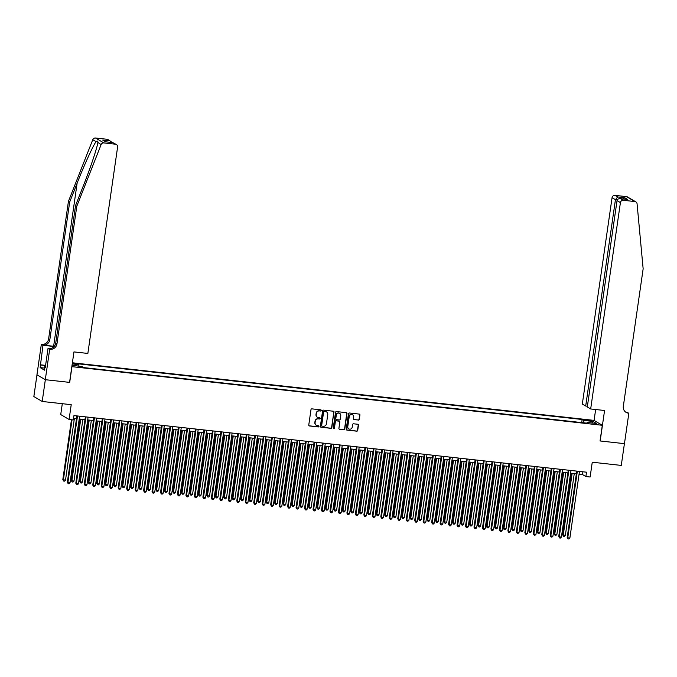 <?xml version="1.0" encoding="UTF-8"?>
<svg xmlns="http://www.w3.org/2000/svg" width="677" height="677" viewBox="0 0 677 677"><rect width="100%" height="100%" fill="white"/><g stroke="black" fill="none" stroke-linecap="round" stroke-linejoin="round"><path stroke-width="1.02" d="M321.27 410.499A0.609 0.584 120.5 0 0 320.78 409.839L311.945 408.866A0.872 0.829 120.5 0 0 310.988 409.627L308.771 425.012A0.872 0.829 120.5 0 0 309.482 425.96L318.317 426.933A0.609 0.584 120.5 0 0 318.706 425.808A0.609 0.584 120.5 0 0 318.486 425.731L317.344 425.613A2.784 2.657 120.5 0 1 315.076 422.583L315.262 421.297A2.784 2.657 120.5 0 1 318.317 418.86L319.459 418.987A0.609 0.584 120.5 0 0 319.857 417.861A0.609 0.584 120.5 0 0 319.629 417.785L318.486 417.658A2.784 2.657 120.5 0 1 316.218 414.629L316.404 413.351A2.784 2.657 120.5 0 1 319.459 410.905L320.602 411.032A0.609 0.584 120.5 0 0 321.27 410.499M317.361 417.252A2.784 2.657 120.5 0 1 315.998 414.502L316.184 413.215A2.784 2.657 120.5 0 1 319.239 410.778L320.382 410.905A0.609 0.584 120.5 0 0 320.881 409.856M309.05 425.774A0.872 0.829 120.5 0 0 309.254 425.825L318.088 426.798A0.609 0.584 120.5 0 0 318.588 425.757M316.218 425.207A2.784 2.657 120.5 0 1 314.847 422.448L315.033 421.162A2.784 2.657 120.5 0 1 318.088 418.724L319.231 418.851A0.609 0.584 120.5 0 0 319.73 417.811M587.746 419.96L585.664 419.977L589.193 420.806L591.275 420.789L587.746 419.96M358.353 420.112A0.872 0.829 120.5 0 0 359.301 419.351L359.927 415.035A0.872 0.829 120.5 0 0 359.216 414.087L349.408 413.004A0.872 0.829 120.5 0 0 348.452 413.765L346.235 429.15A0.872 0.829 120.5 0 0 346.946 430.09L356.754 431.173A0.872 0.829 120.5 0 0 357.71 430.411L358.463 425.198A0.872 0.829 120.5 0 0 357.752 424.251L353.555 423.794A0.872 0.829 120.5 0 0 352.599 424.555L352.226 427.136A2.327 2.226 120.5 0 1 348.824 428.896A2.327 2.226 120.5 0 1 347.775 426.645L349.239 416.516A2.327 2.226 120.5 0 1 352.641 414.764A2.327 2.226 120.5 0 1 353.682 417.015L353.445 418.699A0.872 0.829 120.5 0 0 354.147 419.647L358.125 419.977A0.872 0.829 120.5 0 0 359.081 419.215L359.699 414.899A0.872 0.829 120.5 0 0 359.419 414.129M71.957 366.722L69.697 382.395L45.342 379.704L42.202 401.469L71.22 404.677L69.088 419.478L73.319 419.943L73.954 415.585L586.519 472.191L585.884 476.549L590.124 477.014L592.257 462.213L621.274 465.412L624.414 443.647L600.05 440.955L602.31 425.283L71.838 366.646M334.066 412.175A0.872 0.829 120.5 0 0 333.355 411.227L323.538 410.144A0.872 0.829 120.5 0 0 322.59 410.905L320.373 426.29A0.872 0.829 120.5 0 0 321.076 427.238L330.892 428.321A0.872 0.829 120.5 0 0 331.848 427.559L333.837 412.039A0.872 0.829 120.5 0 0 333.558 411.277M336.477 411.574L346.285 412.657A0.872 0.829 120.5 0 1 346.996 413.605L344.779 428.99A0.872 0.829 120.5 0 1 343.823 429.751L339.626 429.286A0.872 0.829 120.5 0 1 338.915 428.338L339.812 422.101A0.872 0.829 120.5 0 0 339.109 421.153L336.317 420.849A0.872 0.829 120.5 0 0 335.369 421.61L334.43 428.101A0.609 0.584 120.5 0 1 333.541 428.566A0.609 0.584 120.5 0 1 333.262 427.974L335.521 412.335A0.872 0.829 120.5 0 1 336.477 411.574M42.202 401.469L33.85 396.553L36.981 374.804M72.261 363.71L75.316 363.803L72.354 363.058M72.397 362.779L593.957 420.375L602.31 425.283M581.687 422.592L582.127 419.486L77.195 363.727L78.769 364.658L78.938 366.316M582.127 419.486L583.709 420.417L593.027 421.449L596.462 423.463L587.145 422.44L588.719 423.362L83.787 367.603L82.205 366.672L72.05 365.157M72.227 363.93L78.769 364.658M62.301 403.687L60.735 414.561L69.088 419.478M579.072 474.171L582.499 474.552L585.884 476.549M73.556 418.352L76.501 418.674M79.217 418.978L84.972 419.613M87.688 419.909L93.443 420.544M96.159 420.849L101.914 421.483M104.63 421.779L110.385 422.414M113.11 422.719L118.856 423.353M121.581 423.65L127.327 424.284M130.052 424.589L135.806 425.224M138.523 425.528L144.277 426.163M146.994 426.459L152.748 427.094M155.465 427.399L161.219 428.033M163.936 428.329L169.69 428.964M172.415 429.269L178.161 429.903M180.886 430.2L186.632 430.834M189.357 431.139L195.111 431.774M197.828 432.07L203.582 432.713M206.299 433.009L212.053 433.644M214.77 433.949L220.524 434.583M223.241 434.879L228.995 435.514M231.72 435.819L237.466 436.453M240.191 436.75L245.937 437.384M248.662 437.689L254.417 438.324M257.133 438.62L262.888 439.255M265.604 439.559L271.359 440.194M274.075 440.49L279.829 441.133M282.546 441.429L288.3 442.064M291.025 442.369L296.771 443.003M299.496 443.3L305.242 443.934M307.967 444.239L313.713 444.874M316.438 445.17L322.193 445.804M324.909 446.109L330.664 446.744M333.38 447.04L339.135 447.675M341.851 447.979L347.606 448.614M350.331 448.91L356.077 449.553M358.802 449.85L364.548 450.484M367.272 450.789L373.019 451.424M375.743 451.72L381.498 452.354M384.214 452.659L389.969 453.294M392.685 453.59L398.44 454.225M401.156 454.529L406.911 455.164M409.636 455.46L415.382 456.095M418.107 456.4L423.853 457.034M426.578 457.33L432.324 457.974M435.049 458.27L440.803 458.904M443.52 459.209L449.274 459.844M451.991 460.14L457.745 460.775M460.462 461.079L466.216 461.714M468.933 462.01L474.687 462.645M477.412 462.95L483.158 463.584M485.883 463.88L491.629 464.515M494.354 464.82L500.108 465.454M502.825 465.751L508.579 466.394M511.296 466.69L517.05 467.325M519.767 467.629L525.521 468.264M528.238 468.56L533.992 469.195M536.717 469.499L542.463 470.134M545.188 470.43L550.934 471.065M553.659 471.37L559.414 472.004M562.13 472.301L567.885 472.935M570.601 473.24L576.355 473.875M582.897 471.793L582.499 474.552M587.145 422.44L586.798 423.15M583.955 422.837L583.709 420.417M593.027 421.449L591.8 422.947M320.653 427.06A0.872 0.829 120.5 0 0 320.856 427.102L330.664 428.186A0.872 0.829 120.5 0 0 331.62 427.424L333.837 412.039M324.283 411.438A0.609 0.584 120.5 0 0 323.614 411.98L321.668 425.478A0.609 0.584 120.5 0 0 322.167 426.138L323.369 426.273A2.784 2.657 120.5 0 0 326.424 423.836L327.761 414.603A2.784 2.657 120.5 0 0 325.493 411.574L324.063 411.311A0.609 0.584 120.5 0 0 323.394 411.844L323.614 411.98M321.837 425.985A0.609 0.584 120.5 0 1 321.448 425.342L323.394 411.844M326.39 411.844A2.784 2.657 120.5 0 0 325.265 411.438L325.493 411.574M324.063 411.311L325.265 411.438M339.202 429.108A0.872 0.829 120.5 0 0 339.397 429.15L343.594 429.616A0.872 0.829 120.5 0 0 344.551 428.854L346.768 413.469A0.872 0.829 120.5 0 0 346.489 412.708M339.304 421.204A0.872 0.829 120.5 0 0 338.881 421.018L336.097 420.713A0.872 0.829 120.5 0 0 335.14 421.475L334.43 428.101M333.431 428.482A0.609 0.584 120.5 0 0 334.201 427.974M340.751 415.627A2.327 2.226 120.5 0 0 339.702 413.376A2.327 2.226 120.5 0 0 336.3 415.136L335.784 418.699A0.872 0.829 120.5 0 0 336.494 419.647L339.279 419.96A0.872 0.829 120.5 0 0 340.235 419.19L340.751 415.627M339.583 413.317A2.327 2.226 120.5 0 0 336.071 415.001L336.3 415.136M336.071 419.469A0.872 0.829 120.5 0 1 335.555 418.572L336.071 415.001M353.724 419.461A0.872 0.829 120.5 0 0 353.927 419.512L358.125 419.977M352.522 414.696A2.327 2.226 120.5 0 0 349.01 416.389L349.239 416.516M348.714 428.829A2.327 2.226 120.5 0 1 347.555 426.518L349.01 416.389M346.514 429.912A0.872 0.829 120.5 0 0 346.717 429.963L356.525 431.046A0.872 0.829 120.5 0 0 357.481 430.284L358.235 425.071A0.872 0.829 120.5 0 0 357.955 424.301M71.449 419.732L62.817 479.612L65.5 480.179L74.394 418.445M72.05 419.799L63.384 479.942L63.689 481.051L62.817 479.612M65.5 480.179L64.535 481.144L63.689 481.051M76.899 415.915L67.336 482.269L67.895 482.599L77.5 415.983M70.019 482.836L69.046 483.801L68.199 483.708L67.895 482.599L70.019 482.836L79.615 416.211M68.199 483.708L67.336 482.269M44.64 369.202L44.733 365.614L45.587 365.352M45.52 365.817L44.733 365.614M54.287 346.336A11.534 1.346 8.2 0 0 53.627 346.26L43.04 345.092L41.339 344.314L36.947 374.787L45.3 379.695L69.57 382.378L73.962 351.905L87.858 353.436L117.595 147.087A2.657 2.539 120.5 0 0 115.428 144.193L103.86 142.915A2.657 2.539 120.5 0 0 101.11 144.633L76.789 206.265L56.961 343.831A6.203 5.924 -59.5 0 1 50.157 349.273L49.692 349.222L45.3 379.695M76.789 206.265L75.553 205.537L83.009 186.64C90.193 168.615 97.183 147.857 97.801 142.686C98.072 140.985 97.496 140.638 96.058 141.662C93.138 145.479 84.193 165.078 77.127 183.179L69.672 202.076L49.844 339.651A6.203 5.924 -59.5 0 1 43.04 345.092M101.11 144.633L97.852 142.39M69.672 202.076L68.436 201.357L48.609 338.923A6.203 5.924 -59.5 0 1 41.805 344.365M50.157 349.273L48.922 348.545A6.203 5.924 -59.5 0 0 55.726 343.104L75.553 205.537M115.428 144.193L112.729 142.61L105.697 141.831L102.743 140.088L109.767 140.867L107.076 139.276L95.508 138.006L103.86 142.915M96.058 141.662L92.757 139.716L68.436 201.357M49.692 349.222L48.05 348.257L45.266 367.594M44.386 368.068L40.146 367.603L44.504 370.167L44.877 367.552M40.146 367.603L42.973 345.27L41.339 344.314M54.135 346.506A9.96 1.159 8.2 0 0 54.025 346.497L42.973 345.27M48.05 348.257L50.411 348.52M92.757 139.716A2.657 2.539 -59.5 0 1 95.508 138.006M107.076 139.276A2.657 2.539 -59.5 0 1 108.041 139.597L112.247 142.534M40.163 364.776L45.537 365.368M45.122 365.495L40.527 364.988M112.729 142.61L116.393 144.514M105.697 141.831L106.137 141.874M102.743 140.088L106.179 141.865M109.767 140.867L111.011 141.349M590.674 408.967L620.411 202.609L617.035 200.629L587.306 406.979L590.674 408.967L604.569 410.499L600.177 440.972L624.456 443.655L628.848 413.182L625.709 412.048M587.408 406.225L585.698 406.039L582.322 404.051L612.059 197.701A2.657 2.539 -59.5 0 1 614.978 195.365L626.547 196.643A2.657 2.539 -59.5 0 1 627.511 196.965L635.864 201.881A2.657 2.539 120.5 0 1 637.074 203.819L643.15 268.811L623.322 406.378A6.203 5.924 120.5 0 0 628.374 413.131L628.848 413.182M614.978 195.365L617.678 196.956L624.71 197.735L627.664 199.47L620.631 198.691L623.331 200.282L634.899 201.56L626.547 196.643M594.076 420.442L595.65 409.517M585.698 406.039L615.435 199.681L612.059 197.701M635.864 201.881A2.657 2.539 120.5 0 0 634.899 201.56M623.331 200.282A2.657 2.539 120.5 0 0 620.411 202.609M625.514 411.971A6.203 5.924 120.5 0 0 627.139 412.403L628.374 413.131M617.678 196.956L615.435 199.681L617.289 199.893M624.71 197.735L623.026 198.936M627.664 199.47L626.877 199.385M617.035 200.629C617.466 199.097 618.668 198.454 620.631 198.691L627.274 199.41M80.148 419.08L71.288 480.552L73.971 481.119L82.873 419.376M80.749 419.148L71.855 480.882L72.16 481.982L71.288 480.552M73.971 481.119L73.006 482.075L72.16 481.982M88.619 420.011L79.759 481.482L80.326 481.821L82.442 482.049L91.344 420.315M89.22 420.078L80.326 481.821L80.631 482.921L79.759 481.482M82.442 482.049L81.477 483.014L80.631 482.921M97.09 420.95L88.238 482.422L90.921 482.989L99.815 421.246M97.7 421.018L88.797 482.752L89.102 483.852L88.238 482.422M90.921 482.989L89.948 483.945L89.102 483.852M105.561 421.881L96.709 483.353L97.268 483.691L99.392 483.92L108.286 422.186M106.171 421.949L97.268 483.691L97.573 484.791L96.709 483.353M99.392 483.92L98.419 484.884L97.573 484.791M85.37 416.846L75.807 483.209L76.366 483.539L85.971 416.914M78.49 483.767L77.516 484.732L76.67 484.639L76.366 483.539L78.49 483.767L88.086 417.15M76.67 484.639L75.807 483.209M93.841 417.785L84.278 484.14L84.845 484.47L94.441 417.853M86.961 484.707L85.996 485.671L85.141 485.578L84.845 484.47L86.961 484.707L96.557 418.09M85.141 485.578L84.278 484.14M102.312 418.724L92.749 485.079L93.316 485.409L102.912 418.784M95.432 485.646L94.467 486.602L93.621 486.509L93.316 485.409L95.432 485.646L105.028 419.021M93.621 486.509L92.749 485.079M110.783 419.655L101.22 486.01L101.787 486.348L111.383 419.723M103.903 486.577L102.938 487.542L102.092 487.448L101.787 486.348L103.903 486.577L113.508 419.96M102.092 487.448L101.22 486.01M114.041 422.82L105.18 484.292L105.747 484.622L107.863 484.859L116.757 423.125M114.641 422.888L105.747 484.622L106.044 485.731L105.18 484.292M107.863 484.859L106.89 485.824L106.044 485.731M119.254 420.595L109.691 486.949L110.258 487.279L119.854 420.662M112.374 487.516L111.409 488.472L110.563 488.379L110.258 487.279L112.374 487.516L121.978 420.891M110.563 488.379L109.691 486.949M122.512 423.76L113.651 485.231L114.218 485.561L116.334 485.79L125.228 424.056M123.112 423.819L114.218 485.561L114.515 486.661L113.651 485.231M116.334 485.79L115.369 486.755L114.515 486.661M127.725 421.526L118.162 487.88L118.729 488.219L128.334 421.593M120.844 488.447L119.88 489.412L119.034 489.319L118.729 488.219L120.844 488.447L130.449 421.83M119.034 489.319L118.162 487.88M130.983 424.691L122.122 486.162L122.689 486.492L124.805 486.729L133.699 424.995M131.583 424.758L122.689 486.492L122.994 487.601L122.122 486.162M124.805 486.729L123.84 487.694L122.994 487.601M136.204 422.465L126.641 488.819L127.2 489.149L136.805 422.533M129.324 489.386L128.351 490.351L127.504 490.25L127.2 489.149L129.324 489.386L138.92 422.761M127.504 490.25L126.641 488.819M139.454 425.63L130.593 487.101L133.276 487.668L142.17 425.926M140.054 425.698L131.16 487.432L131.465 488.532L130.593 487.101M133.276 487.668L132.311 488.625L131.465 488.532M144.675 423.396L135.112 489.759L135.671 490.089L145.276 423.463M137.795 490.317L136.822 491.282L135.975 491.189L135.671 490.089L137.795 490.317L147.391 423.7M135.975 491.189L135.112 489.759M147.924 426.561L139.064 488.032L141.747 488.599L150.649 426.865M148.525 426.628L139.631 488.362L139.936 489.471L139.064 488.032M141.747 488.599L140.782 489.564L139.936 489.471M153.146 424.335L143.583 490.69L144.15 491.02L153.747 424.403M146.266 491.257L145.301 492.221L144.446 492.128L144.15 491.02L146.266 491.257L155.862 424.631M144.446 492.128L143.583 490.69M156.395 427.5L147.544 488.972L150.218 489.539L159.12 427.796M156.996 427.568L148.102 489.302L148.407 490.402L147.544 488.972M150.218 489.539L149.253 490.495L148.407 490.402M161.617 425.266L152.054 491.629L152.621 491.959L162.218 425.334M154.737 492.187L153.772 493.152L152.926 493.059L152.621 491.959L154.737 492.187L164.333 425.571M152.926 493.059L152.054 491.629M164.866 428.431L156.015 489.903L156.573 490.241L158.697 490.47L167.591 428.736M165.476 428.499L156.573 490.241L156.878 491.341L156.015 489.903M158.697 490.47L157.724 491.434L156.878 491.341M170.088 426.205L160.525 492.56L161.092 492.89L170.689 426.273M163.208 493.127L162.243 494.092L161.397 493.998L161.092 492.89L163.208 493.127L172.813 426.51M161.397 493.998L160.525 492.56M173.346 429.37L164.486 490.842L167.168 491.409L176.062 429.667M173.947 429.438L165.044 491.172L165.349 492.272L164.486 490.842M167.168 491.409L166.195 492.365L165.349 492.272M178.559 427.145L168.996 493.499L169.563 493.829L179.16 427.204M171.679 494.066L170.714 495.022L169.868 494.929L169.563 493.829L171.679 494.066L181.284 427.441M169.868 494.929L168.996 493.499M181.817 430.301L172.957 491.773L173.524 492.111L175.639 492.34L184.533 430.606M182.418 430.369L173.524 492.111L173.82 493.211L172.957 491.773M175.639 492.34L174.674 493.305L173.82 493.211M187.03 428.076L177.467 494.43L178.034 494.769L187.639 428.143M180.15 494.997L179.185 495.962L178.339 495.869L178.034 494.769L180.15 494.997L189.755 428.38M178.339 495.869L177.467 494.43M190.288 431.241L181.428 492.712L181.995 493.042L184.11 493.279L193.004 431.545M190.889 431.308L181.995 493.042L182.299 494.151L181.428 492.712M184.11 493.279L183.145 494.244L182.299 494.151M195.509 429.015L185.947 495.369L186.505 495.699L196.11 429.083M188.629 495.936L187.656 496.893L186.81 496.8L186.505 495.699L188.629 495.936L198.226 429.311M186.81 496.8L185.947 495.369M198.759 432.18L189.898 493.651L190.465 493.982L192.581 494.21L201.475 432.476M199.36 432.239L190.465 493.982L190.77 495.082L189.898 493.651M192.581 494.21L191.616 495.175L190.77 495.082M203.98 429.946L194.417 496.3L194.976 496.639L204.581 430.013M197.1 496.867L196.127 497.832L195.281 497.739L194.976 496.639L197.1 496.867L206.697 430.25M195.281 497.739L194.417 496.3M207.23 433.111L198.369 494.582L201.052 495.149L209.955 433.415M207.831 433.178L198.936 494.912L199.241 496.021L198.369 494.582M201.052 495.149L200.087 496.114L199.241 496.021M212.451 430.885L202.888 497.24L203.455 497.57L213.052 430.953M205.571 497.807L204.598 498.771L203.752 498.67L203.455 497.57L205.571 497.807L215.168 431.181M203.752 498.67L202.888 497.24M215.701 434.05L206.84 495.522L209.523 496.089L218.426 434.346M216.301 434.118L207.407 495.852L207.712 496.952L206.84 495.522M209.523 496.089L208.558 497.045L207.712 496.952M220.922 431.816L211.359 498.179L211.926 498.509L221.523 431.884M214.042 498.737L213.077 499.702L212.231 499.609L211.926 498.509L214.042 498.737L223.638 432.121M212.231 499.609L211.359 498.179M224.172 434.981L215.32 496.453L215.878 496.783L218.002 497.02L226.897 435.286M224.781 435.049L215.878 496.783L216.183 497.891L215.32 496.453M218.002 497.02L217.029 497.984L216.183 497.891M229.393 432.755L219.83 499.11L220.397 499.44L229.994 432.823M222.513 499.677L221.548 500.642L220.702 500.548L220.397 499.44L222.513 499.677L232.118 433.052M220.702 500.548L219.83 499.11M232.651 435.92L223.791 497.392L226.473 497.959L235.368 436.216M233.252 435.988L224.349 497.722L224.654 498.822L223.791 497.392M226.473 497.959L225.5 498.915L224.654 498.822M237.864 433.686L228.301 500.049L228.868 500.379L238.465 433.754M230.984 500.616L230.019 501.572L229.173 501.479L228.868 500.379L230.984 500.616L240.589 433.991M229.173 501.479L228.301 500.049M241.122 436.851L232.262 498.323L232.829 498.661L234.944 498.89L243.838 437.156M241.723 436.919L232.829 498.661L233.125 499.761L232.262 498.323M234.944 498.89L233.98 499.854L233.125 499.761M246.335 434.626L236.772 500.98L237.339 501.31L246.944 434.693M239.455 501.547L238.49 502.512L237.644 502.419L237.339 501.31L239.455 501.547L249.06 434.93M237.644 502.419L236.772 500.98M249.593 437.791L240.733 499.262L243.415 499.829L252.309 438.087M250.194 437.858L241.3 499.592L241.604 500.692L240.733 499.262M243.415 499.829L242.451 500.785L241.604 500.692M254.814 435.565L245.252 501.919L245.81 502.249L255.415 435.624M247.934 502.486L246.961 503.443L246.115 503.349L245.81 502.249L247.934 502.486L257.531 435.861M246.115 503.349L245.252 501.919M258.064 438.721L249.204 500.193L249.771 500.531L251.886 500.76L260.78 439.026M258.665 438.789L249.771 500.531L250.075 501.632L249.204 500.193M251.886 500.76L250.922 501.725L250.075 501.632M263.285 436.496L253.723 502.85L254.281 503.189L263.886 436.563M256.405 503.417L255.432 504.382L254.586 504.289L254.281 503.189L256.405 503.417L266.002 436.8M254.586 504.289L253.723 502.85M266.535 439.661L257.675 501.132L260.357 501.699L269.26 439.965M267.136 439.728L258.242 501.462L258.546 502.571L257.675 501.132M260.357 501.699L259.393 502.664L258.546 502.571M271.756 437.435L262.194 503.79L262.761 504.12L272.357 437.503M264.876 504.357L263.903 505.313L263.057 505.22L262.761 504.12L264.876 504.357L274.473 437.731M263.057 505.22L262.194 503.79M275.006 440.6L266.146 502.072L266.713 502.402L268.828 502.63L277.731 440.896M275.607 440.659L266.713 502.402L267.017 503.502L266.146 502.072M268.828 502.63L267.864 503.595L267.017 503.502M280.227 438.366L270.665 504.72L271.232 505.059L280.828 438.434M273.347 505.287L272.382 506.252L271.536 506.159L271.232 505.059L273.347 505.287L282.944 438.671M271.536 506.159L270.665 504.72M283.477 441.531L274.625 503.003L275.184 503.333L277.308 503.57L286.202 441.836M284.086 441.599L275.184 503.333L275.488 504.441L274.625 503.003M277.308 503.57L276.334 504.534L275.488 504.441M288.698 439.305L279.136 505.66L279.703 505.99L289.299 439.373M281.818 506.227L280.853 507.191L280.007 507.09L279.703 505.99L281.818 506.227L291.423 439.601M280.007 507.09L279.136 505.66M291.956 442.47L283.096 503.942L285.779 504.509L294.673 442.766M292.557 442.538L283.655 504.272L283.959 505.372L283.096 503.942M285.779 504.509L284.805 505.465L283.959 505.372M297.169 440.236L287.607 506.599L288.174 506.929L297.77 440.304M290.289 507.158L289.324 508.122L288.478 508.029L288.174 506.929L290.289 507.158L299.894 440.541M288.478 508.029L287.607 506.599M300.427 443.401L291.567 504.873L292.134 505.203L294.25 505.44L303.144 443.706M301.028 443.469L292.134 505.203L292.43 506.311L291.567 504.873M294.25 505.44L293.285 506.404L292.43 506.311M305.64 441.176L296.077 507.53L296.644 507.86L306.249 441.243M298.76 508.097L297.795 509.062L296.949 508.969L296.644 507.86L298.76 508.097L308.365 441.472M296.949 508.969L296.077 507.53M308.898 444.34L300.038 505.812L302.721 506.379L311.615 444.637M309.499 444.408L300.605 506.142L300.91 507.242L300.038 505.812M302.721 506.379L301.756 507.335L300.91 507.242M314.111 442.106L304.557 508.469L305.115 508.799L314.72 442.174M307.24 509.036L306.266 509.993L305.42 509.899L305.115 508.799L307.24 509.036L316.836 442.411M305.42 509.899L304.557 508.469M317.369 445.271L308.509 506.743L309.076 507.081L311.192 507.31L320.086 445.576M317.97 445.339L309.076 507.081L309.381 508.182L308.509 506.743M311.192 507.31L310.227 508.275L309.381 508.182M322.59 443.046L313.028 509.4L313.586 509.73L323.191 443.113M315.71 509.967L314.737 510.932L313.891 510.839L313.586 509.73L315.71 509.967L325.307 443.35M313.891 510.839L313.028 509.4M325.84 446.211L316.98 507.682L319.662 508.249L328.565 446.507M326.441 446.278L317.547 508.012L317.851 509.112L316.98 507.682M319.662 508.249L318.698 509.206L317.851 509.112M331.061 443.985L321.499 510.34L322.066 510.67L331.662 444.044M324.181 510.907L323.208 511.863L322.362 511.77L322.066 510.67L324.181 510.907L333.778 444.281M322.362 511.77L321.499 510.34M334.311 447.142L325.451 508.613L326.018 508.952L328.133 509.18L337.036 447.446M334.912 447.209L326.018 508.952L326.322 510.052L325.451 508.613M328.133 509.18L327.169 510.145L326.322 510.052M339.532 444.916L329.97 511.27L330.537 511.609L340.133 444.984M332.652 511.837L331.688 512.802L330.833 512.709L330.537 511.609L332.652 511.837L342.249 445.221M330.833 512.709L329.97 511.27M342.782 448.081L333.93 509.553L334.489 509.883L336.613 510.119L345.507 448.386M343.391 448.149L334.489 509.883L334.793 510.991L333.93 509.553M336.613 510.119L335.64 511.084L334.793 510.991M348.003 445.855L338.441 512.21L339.008 512.54L348.604 445.923M341.123 512.777L340.159 513.733L339.312 513.64L339.008 512.54L341.123 512.777L350.728 446.151M339.312 513.64L338.441 512.21M351.253 449.02L342.401 510.492L342.96 510.822L345.084 511.05L353.978 449.316M351.862 449.079L342.96 510.822L343.264 511.922L342.401 510.492M345.084 511.05L344.111 512.015L343.264 511.922M356.474 446.786L346.912 513.141L347.479 513.479L357.075 446.854M349.594 513.708L348.63 514.672L347.783 514.579L347.479 513.479L349.594 513.708L359.199 447.091M347.783 514.579L346.912 513.141M359.732 449.951L350.872 511.423L351.439 511.753L353.555 511.99L362.449 450.256M360.333 450.019L351.439 511.753L351.735 512.861L350.872 511.423M353.555 511.99L352.582 512.954L351.735 512.861M364.945 447.725L355.383 514.08L355.95 514.41L365.555 447.793M358.065 514.647L357.101 515.612L356.254 515.51L355.95 514.41L358.065 514.647L367.67 448.022M356.254 515.51L355.383 514.08M368.203 450.89L359.343 512.362L362.026 512.929L370.92 451.187M368.804 450.958L359.91 512.692L360.215 513.792L359.343 512.362M362.026 512.929L361.061 513.885L360.215 513.792M373.416 448.656L363.862 515.019L364.421 515.349L374.026 448.724M366.545 515.578L365.572 516.543L364.725 516.449L364.421 515.349L366.545 515.578L376.141 448.961M364.725 516.449L363.862 515.019M376.674 451.821L367.814 513.293L368.381 513.623L370.497 513.86L379.391 452.126M377.275 451.889L368.381 513.623L368.686 514.732L367.814 513.293M370.497 513.86L369.532 514.825L368.686 514.732M381.896 449.596L372.333 515.95L372.892 516.28L382.497 449.663M375.016 516.517L374.042 517.482L373.196 517.389L372.892 516.28L375.016 516.517L384.612 449.892M373.196 517.389L372.333 515.95M385.145 452.761L376.285 514.232L378.968 514.799L387.87 453.057M385.746 452.828L376.852 514.562L377.157 515.662L376.285 514.232M378.968 514.799L378.003 515.756L377.157 515.662M390.367 450.535L380.804 516.889L381.371 517.22L390.967 450.594M383.487 517.456L382.513 518.413L381.667 518.32L381.371 517.22L383.487 517.456L393.083 450.831M381.667 518.32L380.804 516.889M393.616 453.692L384.756 515.163L385.323 515.502L387.439 515.73L396.341 453.996M394.217 453.759L385.323 515.502L385.628 516.602L384.756 515.163M387.439 515.73L386.474 516.695L385.628 516.602M398.838 451.466L389.275 517.82L389.842 518.15L399.438 451.534M391.958 518.387L390.993 519.352L390.138 519.259L389.842 518.15L391.958 518.387L401.554 451.771M390.138 519.259L389.275 517.82M402.087 454.631L393.235 516.102L395.918 516.669L404.812 454.927M402.697 454.699L393.794 516.433L394.099 517.533L393.235 516.102M395.918 516.669L394.945 517.626L394.099 517.533M407.309 452.405L397.746 518.76L398.313 519.09L407.909 452.464M400.429 519.327L399.464 520.283L398.618 520.19L398.313 519.09L400.429 519.327L410.034 452.701M398.618 520.19L397.746 518.76M410.558 455.57L401.706 517.033L402.265 517.372L404.389 517.6L413.283 455.866M411.167 455.629L402.265 517.372L402.57 518.472L401.706 517.033M404.389 517.6L403.416 518.565L402.57 518.472M415.78 453.336L406.217 519.691L406.784 520.029L416.38 453.404M408.9 520.258L407.935 521.222L407.089 521.129L406.784 520.029L408.9 520.258L418.504 453.641M407.089 521.129L406.217 519.691M419.038 456.501L410.177 517.973L410.744 518.303L412.86 518.54L421.754 456.806M419.638 456.569L410.744 518.303L411.041 519.411L410.177 517.973M412.86 518.54L411.887 519.504L411.041 519.411M424.251 454.275L414.688 520.63L415.255 520.96L424.86 454.343M417.37 521.197L416.406 522.153L415.56 522.06L415.255 520.96L417.37 521.197L426.975 454.572M415.56 522.06L414.688 520.63M427.509 457.44L418.648 518.912L419.215 519.242L421.331 519.471L430.225 457.737M428.109 457.5L419.215 519.242L419.512 520.342L418.648 518.912M421.331 519.471L420.366 520.435L419.512 520.342M432.721 455.206L423.167 521.561L423.726 521.899L433.331 455.274M425.85 522.128L424.877 523.093L424.03 522.999L423.726 521.899L425.85 522.128L435.446 455.511M424.03 522.999L423.167 521.561M435.98 458.371L427.119 519.843L427.686 520.173L429.802 520.41L438.696 458.676M436.58 458.439L427.686 520.173L427.991 521.282L427.119 519.843M429.802 520.41L428.837 521.375L427.991 521.282M441.201 456.146L431.638 522.5L432.197 522.83L441.802 456.213M434.321 523.067L433.348 524.032L432.501 523.93L432.197 522.83L434.321 523.067L443.917 456.442M432.501 523.93L431.638 522.5M444.451 459.311L435.59 520.782L438.273 521.349L447.175 459.607M445.051 459.378L436.157 521.112L436.462 522.212L435.59 520.782M438.273 521.349L437.308 522.306L436.462 522.212M449.672 457.077L440.109 523.439L440.668 523.77L450.273 457.144M442.792 523.998L441.819 524.963L440.972 524.87L440.668 523.77L442.792 523.998L452.388 457.381M440.972 524.87L440.109 523.439M452.921 460.242L444.061 521.713L446.744 522.28L455.646 460.546M453.522 460.309L444.628 522.043L444.933 523.152L444.061 521.713M446.744 522.28L445.779 523.245L444.933 523.152M458.143 458.016L448.58 524.37L449.147 524.7L458.744 458.084M451.263 524.937L450.298 525.902L449.443 525.809L449.147 524.7L451.263 524.937L460.859 458.312M449.443 525.809L448.58 524.37M461.392 461.181L452.541 522.652L455.223 523.219L464.117 461.477M462.002 461.249L453.099 522.982L453.404 524.083L452.541 522.652M455.223 523.219L454.25 524.176L453.404 524.083M466.614 458.955L457.051 525.31L457.618 525.64L467.215 459.014M459.734 525.877L458.769 526.833L457.923 526.74L457.618 525.64L459.734 525.877L469.339 459.251M457.923 526.74L457.051 525.31M469.863 462.112L461.012 523.583L461.57 523.922L463.694 524.15L472.588 462.416M470.473 462.179L461.57 523.922L461.875 525.022L461.012 523.583M463.694 524.15L462.721 525.115L461.875 525.022M475.085 459.886L465.522 526.241L466.089 526.571L475.686 459.954M468.205 526.808L467.24 527.772L466.394 527.679L466.089 526.571L468.205 526.808L477.81 460.191M466.394 527.679L465.522 526.241M478.343 463.051L469.483 524.523L472.165 525.09L481.059 463.347M478.944 463.119L470.05 524.853L470.346 525.953L469.483 524.523M472.165 525.09L471.192 526.046L470.346 525.953M483.556 460.825L473.993 527.18L474.56 527.51L484.165 460.885M476.676 527.747L475.711 528.703L474.865 528.61L474.56 527.51L476.676 527.747L486.281 461.122M474.865 528.61L473.993 527.18M486.814 463.99L477.954 525.454L478.521 525.792L480.636 526.021L489.53 464.287M487.415 464.05L478.521 525.792L478.817 526.892L477.954 525.454M480.636 526.021L479.671 526.985L478.817 526.892M492.027 461.756L482.473 528.111L483.031 528.449L492.636 461.824M485.147 528.678L484.182 529.642L483.336 529.549L483.031 528.449L485.147 528.678L494.752 462.061M483.336 529.549L482.473 528.111M495.285 464.921L486.424 526.393L486.991 526.723L489.107 526.96L498.001 465.226M495.886 464.989L486.991 526.723L487.296 527.832L486.424 526.393M489.107 526.96L488.142 527.925L487.296 527.832M500.506 462.696L490.943 529.05L491.502 529.38L501.107 462.763M493.626 529.617L492.653 530.573L491.807 530.48L491.502 529.38L493.626 529.617L503.223 462.992M491.807 530.48L490.943 529.05M503.756 465.861L494.895 527.332L495.462 527.662L497.578 527.891L506.481 466.157M504.357 465.92L495.462 527.662L495.767 528.762L494.895 527.332M497.578 527.891L496.613 528.855L495.767 528.762M508.977 463.627L499.414 529.981L499.973 530.319L509.578 463.694M502.097 530.548L501.124 531.513L500.278 531.42L499.973 530.319L502.097 530.548L511.694 463.931M500.278 531.42L499.414 529.981M512.227 466.791L503.366 528.263L506.049 528.83L514.952 467.096M512.827 466.859L503.933 528.593L504.238 529.702L503.366 528.263M506.049 528.83L505.084 529.795L504.238 529.702M517.448 464.566L507.885 530.92L508.452 531.25L518.049 464.634M510.568 531.487L509.603 532.452L508.749 532.359L508.452 531.25L510.568 531.487L520.164 464.862M508.749 532.359L507.885 530.92M520.698 467.731L511.846 529.202L514.528 529.769L523.423 468.027M521.307 467.799L512.404 529.532L512.709 530.633L511.846 529.202M514.528 529.769L513.555 530.726L512.709 530.633M525.919 465.497L516.356 531.86L516.923 532.19L526.52 465.564M519.039 532.418L518.074 533.383L517.228 533.29L516.923 532.19L519.039 532.418L528.635 465.801M517.228 533.29L516.356 531.86M529.169 468.662L520.317 530.133L520.875 530.463L522.999 530.7L531.894 468.966M529.778 468.729L520.875 530.463L521.18 531.572L520.317 530.133M522.999 530.7L522.026 531.665L521.18 531.572M534.39 466.436L524.827 532.791L525.394 533.121L534.991 466.504M527.51 533.358L526.545 534.322L525.699 534.229L525.394 533.121L527.51 533.358L537.115 466.732M525.699 534.229L524.827 532.791M537.648 469.601L528.788 531.073L531.47 531.64L540.364 469.897M538.249 469.669L529.355 531.403L529.651 532.503L528.788 531.073M531.47 531.64L530.497 532.596L529.651 532.503M542.861 467.375L533.298 533.73L533.865 534.06L543.462 467.435M535.981 534.297L535.016 535.253L534.17 535.16L533.865 534.06L535.981 534.297L545.586 467.672M534.17 535.16L533.298 533.73M546.119 470.532L537.259 532.004L537.826 532.342L539.941 532.571L548.835 470.837M546.72 470.6L537.826 532.342L538.122 533.442L537.259 532.004M539.941 532.571L538.977 533.535L538.122 533.442M551.332 468.306L541.769 534.661L542.336 534.991L551.941 468.374M544.452 535.228L543.487 536.192L542.641 536.099L542.336 534.991L544.452 535.228L554.057 468.611M542.641 536.099L541.769 534.661M554.59 471.471L545.73 532.943L548.412 533.51L557.306 471.767M555.191 471.539L546.297 533.273L546.601 534.373L545.73 532.943M548.412 533.51L547.448 534.466L546.601 534.373M559.811 469.246L550.249 535.6L550.807 535.93L560.412 469.305M552.931 536.167L551.958 537.123L551.112 537.03L550.807 535.93L552.931 536.167L562.528 469.542M551.112 537.03L550.249 535.6M563.061 472.411L554.201 533.874L554.768 534.212L556.883 534.441L565.777 472.707M563.662 472.47L554.768 534.212L555.072 535.312L554.201 533.874M556.883 534.441L555.919 535.405L555.072 535.312M568.282 470.176L558.72 536.531L559.278 536.869L568.883 470.244M561.402 537.098L560.429 538.063L559.583 537.97L559.278 536.869L561.402 537.098L570.999 470.481M559.583 537.97L558.72 536.531M571.532 473.341L562.672 534.813L565.354 535.38L574.257 473.646M572.133 473.409L563.239 535.143L563.543 536.252L562.672 534.813M565.354 535.38L564.39 536.345L563.543 536.252M576.753 471.116L567.191 537.47L567.758 537.8L577.354 471.184M569.873 538.037L568.908 538.994L568.054 538.9L567.758 537.8L569.873 538.037L579.47 471.412M568.054 538.9L567.191 537.47M77.127 183.179L53.627 346.26M49.844 339.651L48.609 338.923M55.726 343.104L56.961 343.831M105.917 141.831L112.949 142.61"/></g></svg>
